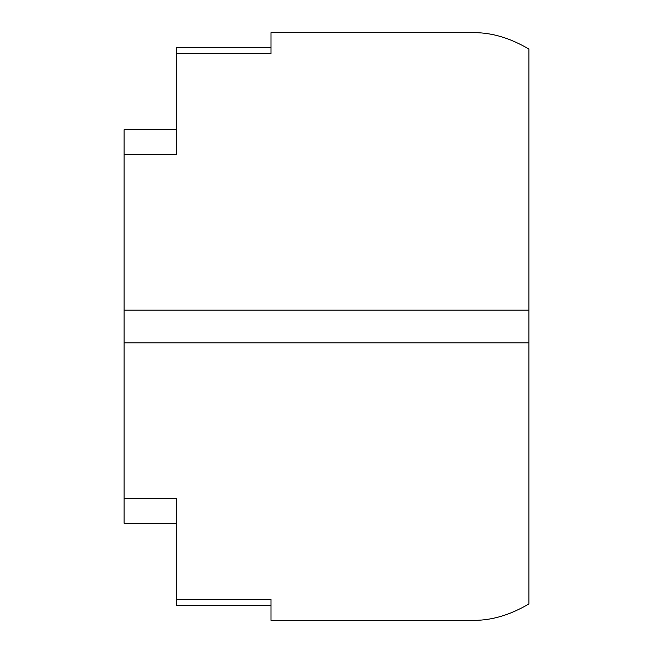 <?xml version="1.0" encoding="UTF-8"?>
<svg xmlns="http://www.w3.org/2000/svg" width="653" height="653" viewBox="0 0 653 653"><rect width="100%" height="100%" fill="white"/><g stroke="black" fill="none" stroke-linecap="round" stroke-linejoin="round"><path stroke-width="0.98" d="M287.32 32.65L411.765 32.65M176.31 523.192L124.07 523.192L124.07 154.655L176.31 154.655L176.31 53.734L270.995 53.734L270.995 32.65L474.543 32.65C492.435 32.74 510.564 38.225 528.93 49.106L528.93 603.894C510.564 614.775 492.435 620.26 474.543 620.35L474.551 620.35M176.31 129.808L124.07 129.808L124.07 154.655M270.995 47.579L176.31 47.579L176.31 53.734M411.765 620.35L270.995 620.35L270.995 599.266L176.31 599.266L176.31 498.345L124.07 498.345M270.995 605.421L176.31 605.421L176.31 599.266M287.32 620.35L474.543 620.35M124.07 310.175L528.93 310.175M124.07 342.825L528.93 342.825"/></g></svg>

